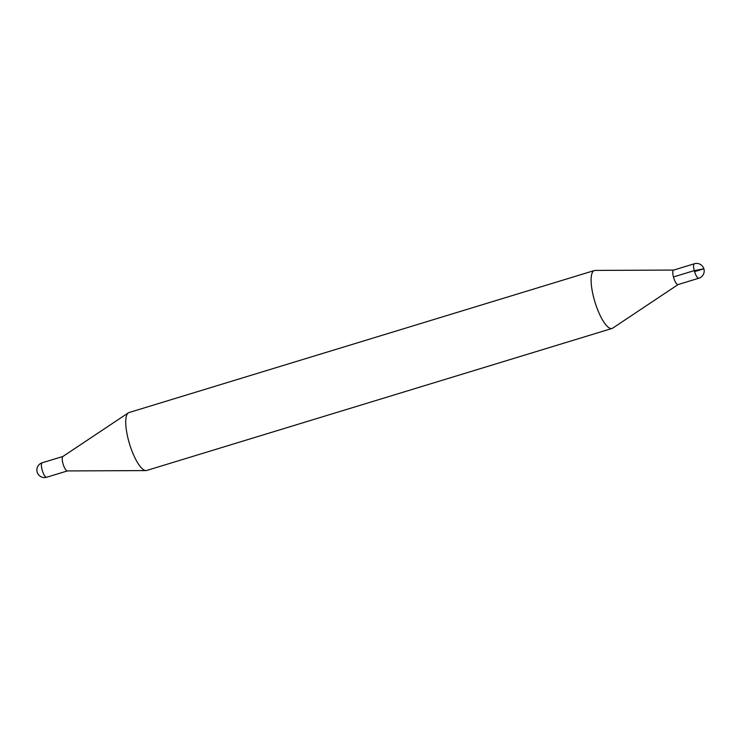 <?xml version="1.0" encoding="UTF-8"?>
<svg xmlns="http://www.w3.org/2000/svg" width="741" height="741" viewBox="0 0 741 741"><rect width="100%" height="100%" fill="white"/><g stroke="black" fill="none" stroke-linecap="round" stroke-linejoin="round"><path stroke-width="1.11" d="M673.652 270.085A7.567 2.158 73 0 0 673.458 276.967A7.567 2.158 73 0 0 678.071 284.563M673.699 270.067L595.125 270.419A30.279 8.651 73 0 0 594.384 270.53A30.279 8.651 73 0 0 593.81 298.012A30.279 8.651 73 0 0 612.057 328.448A30.279 8.651 73 0 0 612.733 328.124L678.117 284.544M594.384 270.53L128.99 412.552A30.279 8.651 73 0 0 128.313 412.876A30.279 8.651 73 0 0 128.425 440.034A30.279 8.651 73 0 0 145.931 470.581A30.279 8.651 73 0 0 146.672 470.47L612.057 328.448M128.313 412.876L62.865 456.502A7.567 2.158 73 0 0 62.883 463.292A7.567 2.158 73 0 0 67.264 470.933L145.931 470.581M698.837 278.227L678.024 284.581A7.567 2.158 -107 0 1 673.458 276.967A7.567 2.158 -107 0 1 673.606 270.104L694.419 263.75A7.567 2.158 73 0 0 694.271 270.613A7.567 2.158 73 0 0 698.837 278.227A7.567 7.567 0 0 0 703.95 269.066A7.567 7.567 0 0 0 694.419 263.75M694.558 271.614L703.57 268.872L694.271 270.613L673.458 276.967M42.218 462.773A7.567 2.158 73 0 0 42.07 469.646A7.567 2.158 73 0 0 46.637 477.25A7.567 7.567 0 0 1 37.189 472.221A7.567 7.567 0 0 1 42.218 462.773L62.939 456.456M67.357 470.933L46.637 477.25"/></g></svg>

